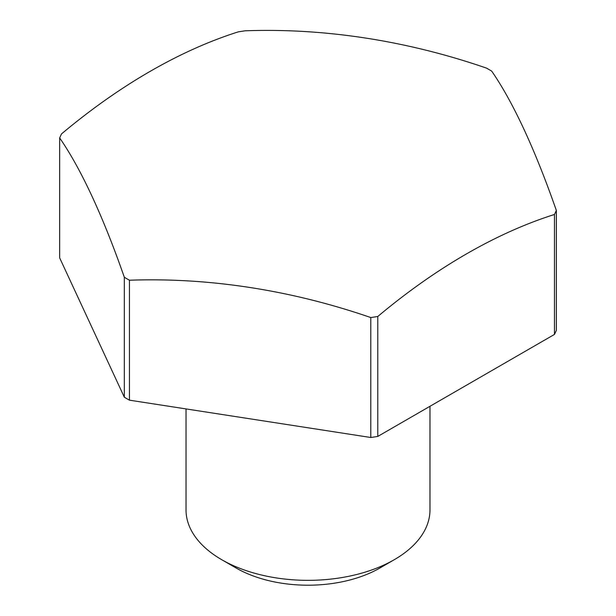 <?xml version="1.0" encoding="UTF-8"?>
<svg xmlns="http://www.w3.org/2000/svg" width="616" height="616" viewBox="0 0 616 616"><rect width="100%" height="100%" fill="white"/><g stroke="black" fill="none" stroke-linecap="round" stroke-linejoin="round"><path stroke-width="0.92" d="M129.452 280.226A256.156 147.894 180 0 1 126.873 278.755A256.156 147.894 180 0 1 124.324 277.262L124.324 397.205A256.156 147.894 0 0 0 126.873 398.698A256.156 147.894 0 0 0 129.452 400.169L129.452 280.226A567.421 447.509 -155.1 0 1 370.786 317.556L370.786 437.499A256.156 147.894 0 0 0 377.793 436.421L377.793 316.478A256.156 147.894 180 0 1 370.786 317.556M124.324 397.205L59.66 257.873L59.66 137.93A256.156 147.894 180 0 1 61.538 133.888A567.421 327.604 -60 0 1 238.207 31.886A256.156 147.894 180 0 1 245.214 30.8A567.421 447.509 24.9 0 1 486.548 68.137A256.156 147.894 180 0 1 489.127 69.608A256.156 147.894 180 0 1 491.676 71.094A567.421 119.912 81.2 0 1 556.34 210.433A256.156 147.894 180 0 1 554.462 214.476A567.421 327.604 120 0 0 377.793 316.478M186.024 408.916L186.024 509.917A121.976 70.424 0 0 0 221.745 559.713L236.12 568.014A101.648 58.689 0 0 0 379.88 568.014L394.255 559.713A121.976 70.424 0 0 0 429.976 509.917L429.976 406.291M554.462 214.476L554.462 334.419A256.156 147.894 0 0 0 556.34 330.376L556.34 210.433M554.462 334.419L377.793 436.421M370.786 437.499L129.452 400.169M124.324 277.262A567.421 119.912 -98.8 0 0 59.66 137.93M236.12 568.014L221.745 559.713A121.976 70.424 0 0 0 394.255 559.713"/></g></svg>
